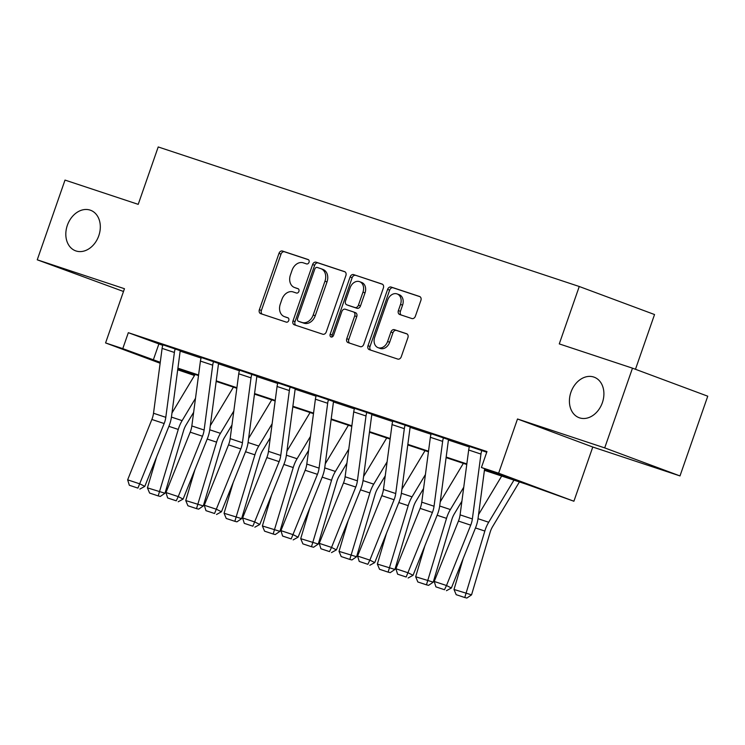 <?xml version="1.0" encoding="UTF-8"?>
<svg xmlns="http://www.w3.org/2000/svg" width="745" height="745" viewBox="0 0 745 745"><rect width="100%" height="100%" fill="white"/><g stroke="black" fill="none" stroke-linecap="round" stroke-linejoin="round"><path stroke-width="1.12" d="M309.026 262.287A2.319 1.779 -69.6 0 0 308.151 259.549A2.319 1.779 -69.6 0 0 308.104 259.53L282.485 251.046A3.315 2.542 -69.6 0 0 278.984 253.374L259.362 309.715A3.315 2.542 -69.6 0 0 260.62 313.626A3.315 2.542 -69.6 0 0 260.685 313.645L286.303 322.138A2.319 1.779 -69.6 0 0 288.753 320.508A2.319 1.779 -69.6 0 0 287.877 317.77A2.319 1.779 -69.6 0 0 287.831 317.761L284.515 316.662A10.607 8.13 -69.6 0 1 284.301 316.578A10.607 8.13 -69.6 0 1 280.288 304.081L281.917 299.388A10.607 8.13 -69.6 0 1 293.12 291.928L296.435 293.027A2.319 1.779 -69.6 0 0 298.894 291.397A2.319 1.779 -69.6 0 0 298.009 288.66A2.319 1.779 -69.6 0 0 297.963 288.65L294.647 287.551A10.607 8.13 -69.6 0 1 294.433 287.468A10.607 8.13 -69.6 0 1 290.42 274.97L292.059 270.277A10.607 8.13 -69.6 0 1 303.262 262.817L306.577 263.916A2.319 1.779 -69.6 0 0 309.026 262.287M570.94 392.233A21.614 16.558 -69.6 0 0 579.116 417.703A21.614 16.558 -69.6 0 0 602.379 402.654A21.614 16.558 -69.6 0 0 594.203 377.194A21.614 16.558 -69.6 0 0 570.94 392.233M67.348 225.325A21.614 16.558 -69.6 0 0 75.524 250.795A21.614 16.558 -69.6 0 0 98.787 235.746A21.614 16.558 -69.6 0 0 90.611 210.276A21.614 16.558 -69.6 0 0 67.348 225.325M411.883 318.543A3.315 2.542 -69.6 0 0 415.384 316.215L420.888 300.403A3.315 2.542 -69.6 0 0 419.631 296.501A3.315 2.542 -69.6 0 0 419.565 296.482L391.106 287.048A3.315 2.542 -69.6 0 0 387.614 289.377L367.993 345.727A3.315 2.542 -69.6 0 0 369.241 349.629A3.315 2.542 -69.6 0 0 369.306 349.656L397.765 359.081A3.315 2.542 -69.6 0 0 401.266 356.753L407.915 337.653A3.315 2.542 -69.6 0 0 406.658 333.751A3.315 2.542 -69.6 0 0 406.593 333.732L394.412 329.69A3.315 2.542 -69.6 0 0 390.911 332.019L387.614 341.489A8.865 6.789 -69.6 0 1 378.069 347.664A8.865 6.789 -69.6 0 1 374.716 337.215L387.633 300.123A8.865 6.789 -69.6 0 1 397.178 293.949A8.865 6.789 -69.6 0 1 400.531 304.398L398.379 310.581A3.315 2.542 -69.6 0 0 399.637 314.483A3.315 2.542 -69.6 0 0 399.702 314.511L411.883 318.543M632.477 368.17L707.75 396.2L679.989 475.925L604.707 447.894L632.477 368.17L559.271 343.901L579.256 286.499L158.21 146.951L138.216 204.353L65.011 180.085L37.25 259.809L124.462 288.715L105.576 342.933L122.776 348.632L128.326 332.689L486.979 451.563L481.428 467.506L498.629 473.205L573.901 501.236L526.184 484.175L484.418 470.328M604.707 447.894L517.505 418.988L498.629 473.205M345.894 275.548A3.315 2.542 -69.6 0 0 344.637 271.646A3.315 2.542 -69.6 0 0 344.572 271.627L316.122 262.193A3.315 2.542 -69.6 0 0 312.621 264.522L292.999 320.872A3.315 2.542 -69.6 0 0 294.256 324.773A3.315 2.542 -69.6 0 0 294.322 324.801L322.771 334.226A3.315 2.542 -69.6 0 0 326.273 331.897L345.894 275.548M353.614 274.616L382.073 284.05A3.315 2.542 -69.6 0 1 382.138 284.078A3.315 2.542 -69.6 0 1 383.386 287.98L363.765 344.32A3.315 2.542 -69.6 0 1 360.263 346.658L348.092 342.616A3.315 2.542 -69.6 0 1 348.027 342.598A3.315 2.542 -69.6 0 1 346.77 338.686L354.722 315.843A3.315 2.542 -69.6 0 0 353.475 311.931A3.315 2.542 -69.6 0 0 353.409 311.913L345.326 309.231A3.315 2.542 -69.6 0 0 341.825 311.559L333.546 335.352A2.319 1.779 -69.6 0 1 331.041 336.973A2.319 1.779 -69.6 0 1 330.165 334.235L350.113 276.954A3.315 2.542 -69.6 0 1 353.614 274.616L382.567 284.301M37.25 259.809L123.493 291.481M635.466 369.287L654.538 314.539L579.256 286.499M128.326 332.689L162.783 345.354M180.216 351.137L201.103 358.056M218.536 363.839L239.424 370.759M256.857 376.542L277.745 383.461M295.188 389.235L316.066 396.163M333.509 401.937L354.387 408.865M371.829 414.639L392.717 421.568M410.15 427.341L431.038 434.27M448.471 440.044L469.359 446.972M180.346 350.737L162.95 344.833A11.818 7.599 108.3 0 0 162.103 348.39L153.517 413.252A16.884 10.849 -71.7 0 1 151.868 419.463L127.646 479.836L139.93 483.905L144.8 486.373L169.031 426A25.33 16.278 108.3 0 0 171.49 416.678L180.076 351.817A3.38 2.17 -71.7 0 1 180.318 350.802L180.355 350.69M218.667 363.439L201.28 357.516M256.988 376.141L239.601 370.218A11.818 7.599 108.3 0 0 238.745 373.794L230.158 438.656A16.884 10.849 -71.7 0 1 228.519 444.867L204.288 505.24L216.572 509.31L221.442 511.778L245.673 451.405A25.33 16.278 108.3 0 0 248.132 442.083L256.727 377.221A3.38 2.17 -71.7 0 1 256.969 376.206L257.006 376.095M295.309 388.843L277.922 382.921A11.818 7.599 108.3 0 0 277.065 386.497L268.479 451.358A16.884 10.849 -71.7 0 1 266.84 457.57L242.609 517.943L254.892 522.012L259.772 524.48L283.994 464.107A25.33 16.278 108.3 0 0 286.453 454.785L295.048 389.924A3.38 2.17 -71.7 0 1 295.29 388.909L295.327 388.797M333.63 401.546L316.243 395.623A11.818 7.599 108.3 0 0 315.396 399.199L306.8 464.06A16.884 10.849 -71.7 0 1 305.161 470.272L280.93 530.645L293.213 534.714L298.093 537.182L322.315 476.809A25.33 16.278 108.3 0 0 324.773 467.488L333.369 402.626A3.38 2.17 -71.7 0 1 333.611 401.611L333.648 401.499M371.951 414.248L354.573 408.325M410.272 426.95L392.894 421.027M448.602 439.652L431.215 433.73A11.818 7.599 108.3 0 0 430.359 437.296L421.763 502.158A16.884 10.849 -71.7 0 1 420.124 508.379L395.902 568.752L408.185 572.821L413.056 575.289L437.278 514.916A25.33 16.278 108.3 0 0 439.746 505.594L448.332 440.733A3.38 2.17 -71.7 0 1 448.574 439.718L448.611 439.606M469.555 446.385L486.746 452.234M517.505 418.988L592.778 447.028L679.989 475.925M592.778 447.028L573.901 501.236M194.473 375.48L177.701 369.79M484.492 469.769L511.945 478.867L481.428 467.506M122.776 348.632L160.259 362.303M177.915 368.16L198.58 375.005M216.236 380.853L236.901 387.707M254.557 393.556L275.231 400.41M292.878 406.258L313.552 413.112M331.199 418.96L351.873 425.814M369.529 431.662L390.194 438.516M407.85 444.365L428.515 451.219M446.171 457.067L466.836 463.921M160.138 363.243L105.576 342.933M177.785 369.12L194.547 375.359M466.761 464.48L446.097 457.626M428.44 451.777L407.776 444.923M390.119 439.075L369.455 432.221M351.798 426.373L331.125 419.519M313.477 413.671L292.804 406.817M275.156 400.968L254.483 394.114M236.826 388.266L216.162 381.412M198.505 375.564L177.841 368.719M158.843 344.05L153.293 359.993M296.259 288.147A10.607 8.13 -69.6 0 0 296.473 288.231A10.607 8.13 -69.6 0 0 296.687 288.306L294.647 287.551M298.373 288.864L296.687 288.306M286.117 317.258A10.607 8.13 -69.6 0 0 286.331 317.342A10.607 8.13 -69.6 0 0 286.546 317.417L284.515 316.662M288.24 317.975L286.546 317.417M308.514 259.754L284.515 251.801A3.315 2.542 -69.6 0 0 281.014 254.129L261.393 310.479A3.315 2.542 -69.6 0 0 262.221 314.157M345.075 271.869L318.152 262.948A3.315 2.542 -69.6 0 0 314.651 265.276L295.029 321.626A3.315 2.542 -69.6 0 0 295.858 325.304M317.249 267.455A2.319 1.779 -69.6 0 0 314.8 269.085L297.572 318.543A2.319 1.779 -69.6 0 0 298.447 321.281A2.319 1.779 -69.6 0 0 298.494 321.291L301.995 322.455A10.607 8.13 -69.6 0 0 313.198 314.995L324.969 281.191A10.607 8.13 -69.6 0 0 320.955 268.684A10.607 8.13 -69.6 0 0 320.741 268.61L317.249 267.455M300.44 322.017A2.319 1.779 -69.6 0 0 300.486 322.036A2.319 1.779 -69.6 0 0 300.533 322.054L298.494 321.291M322.781 269.373A10.607 8.13 -69.6 0 1 322.995 269.448A10.607 8.13 -69.6 0 1 327.008 281.945L315.237 315.75A10.607 8.13 -69.6 0 1 304.025 323.209L300.533 322.054M353.54 311.959L355.44 312.667A3.315 2.542 -69.6 0 1 355.505 312.695A3.315 2.542 -69.6 0 1 356.762 316.597L348.8 339.45A3.315 2.542 -69.6 0 0 349.629 343.128M355.654 275.38A3.315 2.542 -69.6 0 0 352.152 277.708L332.205 334.989A2.319 1.779 -69.6 0 0 332.233 336.898M362.983 292.124A8.865 6.789 -69.6 0 0 359.63 281.675A8.865 6.789 -69.6 0 0 350.085 287.849L345.531 300.924A3.315 2.542 -69.6 0 0 346.788 304.826A3.315 2.542 -69.6 0 0 346.853 304.854L354.927 307.527A3.315 2.542 -69.6 0 0 358.429 305.199L362.983 292.124L365.022 292.887A8.865 6.789 -69.6 0 0 361.66 282.439L359.63 281.675M348.753 305.562A3.315 2.542 -69.6 0 0 348.818 305.58A3.315 2.542 -69.6 0 0 348.893 305.608L346.853 304.854M365.022 292.887L360.468 305.953A3.315 2.542 -69.6 0 1 356.967 308.281L348.893 305.608M397.178 293.949L399.218 294.703A8.865 6.789 -69.6 0 1 402.57 305.152L400.419 311.336A3.315 2.542 -69.6 0 0 401.238 315.023M378.069 347.664L380.108 348.418A8.865 6.789 -69.6 0 0 389.654 342.253L387.614 341.489M407.087 333.974L396.452 330.445A3.315 2.542 -69.6 0 0 392.95 332.782L389.654 342.253M420.059 296.724L393.146 287.803A3.315 2.542 -69.6 0 0 389.644 290.14L370.023 346.481A3.315 2.542 -69.6 0 0 370.842 350.159M147.426 487.854L164.98 493.237L160.305 496.44L158.191 495.909L149.596 493.06L147.426 487.854L156.58 457.03M171.974 412.991L195.106 374.437M158.191 495.909L178.26 429.437A25.33 16.278 -71.7 0 1 182.115 420.636L195.488 398.333M193.644 412.32L186.101 424.883A16.884 10.849 108.3 0 0 183.54 430.759L164.98 493.237M175.261 348.846L175.233 348.911A11.818 7.599 108.3 0 0 174.386 352.46L165.8 417.321A16.884 10.849 -71.7 0 1 164.151 423.533L137.918 488.105L129.323 485.256L137.918 488.105M139.864 489.093L144.8 486.373M127.646 479.836L129.323 485.256M185.747 500.556L203.301 505.939L198.626 509.142L196.522 508.611L187.917 505.762L185.747 500.556L194.901 469.732M210.295 425.693L233.427 387.139M196.522 508.611L216.581 442.139A25.33 16.278 -71.7 0 1 220.436 433.339L233.818 411.035M231.965 425.022L224.422 437.585A16.884 10.849 108.3 0 0 221.861 443.452L203.301 505.939M224.068 513.258L241.622 518.641L236.947 521.845L234.843 521.314L226.238 518.464L224.068 513.258L233.222 482.434M248.625 438.395L271.748 399.841M234.843 521.314L254.911 454.841A25.33 16.278 -71.7 0 1 258.757 446.041L272.139 423.737M270.286 437.725L262.752 450.287A16.884 10.849 108.3 0 0 260.182 456.154L241.622 518.641M213.582 361.548L213.554 361.614A11.818 7.599 108.3 0 0 212.707 365.162L204.121 430.023A16.884 10.849 -71.7 0 1 202.482 436.235L178.251 496.608L183.121 499.075L207.352 438.703A25.33 16.278 108.3 0 0 209.811 429.381L218.397 364.519A3.38 2.17 -71.7 0 1 218.639 363.504L218.685 363.392M201.299 357.479L201.271 357.535A11.818 7.599 108.3 0 0 200.424 361.092L191.838 425.954A16.884 10.849 -71.7 0 1 190.199 432.165L165.967 492.538L178.251 496.608L176.239 500.808L167.644 497.958L176.239 500.808M178.185 501.785L183.121 499.075M165.967 492.538L167.644 497.958M251.903 374.251L251.875 374.307A11.818 7.599 108.3 0 0 251.028 377.864L242.442 442.726A16.884 10.849 -71.7 0 1 240.803 448.937L214.56 513.51L205.965 510.66L214.56 513.51M239.62 370.172L251.875 374.307M216.516 514.488L221.442 511.778M204.288 505.24L205.965 510.66M262.389 525.961L279.943 531.343L275.268 534.547L273.164 534.016L264.568 531.166L262.389 525.961L271.543 495.136M286.946 451.097L310.069 412.544M273.164 534.016L293.232 467.543A25.33 16.278 -71.7 0 1 297.078 458.743L310.46 436.44M308.607 450.427L301.073 462.99A16.884 10.849 108.3 0 0 298.503 468.856L279.943 531.343M300.71 538.663L318.264 544.046L313.589 547.249L311.485 546.718L302.889 543.869L300.71 538.663L309.864 507.839M325.267 463.8L348.39 425.246M311.485 546.718L331.553 480.246A25.33 16.278 -71.7 0 1 335.399 471.445L348.781 449.142M346.928 463.129L339.394 475.692A16.884 10.849 108.3 0 0 336.824 481.559L318.264 544.046M339.031 551.365L356.585 556.748L351.919 559.951L349.805 559.421L341.21 556.571L339.031 551.365L348.185 520.541M363.588 476.502L386.711 437.948M349.805 559.421L369.874 492.948A25.33 16.278 -71.7 0 1 373.729 484.148L387.102 461.844M385.249 475.832L377.715 488.394A16.884 10.849 108.3 0 0 375.145 494.261L356.585 556.748M290.224 386.953L290.205 387.009A11.818 7.599 108.3 0 0 289.349 390.566L280.763 455.428A16.884 10.849 -71.7 0 1 279.124 461.639L252.881 526.203L244.286 523.353L252.881 526.203M277.941 382.874L290.205 387.009M254.837 527.19L259.772 524.48M242.609 517.943L244.286 523.353M328.545 399.646L328.526 399.711A11.818 7.599 108.3 0 0 327.67 403.269L319.084 468.13A16.884 10.849 -71.7 0 1 317.445 474.341L291.202 538.905L282.606 536.055L291.202 538.905M316.262 395.576L328.526 399.711M293.158 539.892L298.093 537.182M280.93 530.645L282.606 536.055M366.866 412.348L366.847 412.413A11.818 7.599 108.3 0 0 366 415.971L357.404 480.832A16.884 10.849 -71.7 0 1 355.765 487.044L331.544 547.417L336.414 549.885L360.636 489.512A25.33 16.278 108.3 0 0 363.094 480.19L371.69 415.328A3.38 2.17 -71.7 0 1 371.932 414.313L371.969 414.201M354.583 408.279L354.564 408.344A11.818 7.599 108.3 0 0 353.717 411.901L345.121 476.763A16.884 10.849 -71.7 0 1 343.482 482.974L319.26 543.347L331.544 547.417L329.532 551.607L320.927 548.758L329.532 551.607M331.478 552.594L336.414 549.885M319.26 543.347L320.927 548.758M377.352 564.067L394.915 569.45L390.24 572.654L388.126 572.123L379.531 569.273L377.352 564.067L386.506 533.243M401.909 489.204L425.032 450.651M388.126 572.123L408.195 505.65A25.33 16.278 -71.7 0 1 412.05 496.85L425.423 474.546M423.57 488.534L416.036 501.096A16.884 10.849 108.3 0 0 413.466 506.963L394.915 569.45M405.187 425.05L405.168 425.116A11.818 7.599 108.3 0 0 404.321 428.673L395.725 493.535A16.884 10.849 -71.7 0 1 394.086 499.746L369.865 560.119L374.735 562.587L398.957 502.214A25.33 16.278 108.3 0 0 401.425 492.892L410.011 428.03A3.38 2.17 -71.7 0 1 410.253 427.015L410.29 426.904M392.904 420.981L392.885 421.046A11.818 7.599 108.3 0 0 392.038 424.603L383.442 489.465A16.884 10.849 -71.7 0 1 381.803 495.676L357.581 556.049L369.865 560.119L367.853 564.31L359.248 561.46L367.853 564.31M369.799 565.297L374.735 562.587M357.581 556.049L359.248 561.46M415.673 576.76L433.236 582.152L428.561 585.356L426.447 584.825L417.852 581.975L415.673 576.76L424.827 545.945M440.23 501.897L463.353 463.343M426.447 584.825L446.516 518.352A25.33 16.278 -71.7 0 1 450.371 509.552L463.744 487.249M461.891 501.236L454.357 513.799A16.884 10.849 108.3 0 0 451.787 519.665L433.236 582.152M443.508 437.753L443.489 437.818A11.818 7.599 108.3 0 0 442.642 441.375L434.046 506.237A16.884 10.849 -71.7 0 1 432.407 512.448L406.174 577.012L397.579 574.162L406.174 577.012M431.225 433.683L443.489 437.818M408.12 577.999L413.056 575.289M395.902 568.752L397.579 574.162M454.003 589.463L471.557 594.855L466.882 598.049L464.768 597.527L456.173 594.678L454.003 589.463L463.157 558.648M478.551 514.599L501.683 476.046M464.768 597.527L484.837 531.055A25.33 16.278 -71.7 0 1 488.692 522.245L513.957 480.125M519.414 481.931L492.678 526.501A16.884 10.849 108.3 0 0 490.108 532.368L471.557 594.855M481.838 450.455L481.81 450.52A11.818 7.599 108.3 0 0 480.963 454.078L472.367 518.939A16.884 10.849 -71.7 0 1 470.728 525.15L446.506 585.523L451.377 587.991L475.608 527.618A25.33 16.278 108.3 0 0 478.067 518.287L484.632 468.698M481.81 450.52L469.527 446.451A11.818 7.599 108.3 0 0 468.679 449.999L460.093 514.86A16.884 10.849 -71.7 0 1 458.445 521.081L434.223 581.454L446.506 585.523L444.495 589.714L435.899 586.864L444.495 589.714M446.441 590.701L451.377 587.991M434.223 581.454L435.899 586.864M261.393 310.479L259.362 309.715M281.014 254.129L278.984 253.374M284.515 251.801L282.485 251.046M295.029 321.626L292.999 320.872M314.651 265.276L312.621 264.522M318.152 262.948L316.122 262.193M304.025 323.209L301.995 322.455M315.237 315.75L313.198 314.995M327.008 281.945L324.969 281.191M348.8 339.45L346.77 338.686M356.762 316.597L354.722 315.843M332.205 334.989L330.165 334.235M352.152 277.708L350.113 276.954M356.967 308.281L354.927 307.527M360.468 305.953L358.429 305.199M400.419 311.336L398.379 310.581M402.57 305.152L400.531 304.398M392.95 332.782L390.911 332.019M396.452 330.445L394.412 329.69M370.023 346.481L367.993 345.727M389.644 290.14L387.614 289.377M393.146 287.803L391.106 287.048M168.892 426.336L178.26 429.437M171.434 417.098L182.115 420.636M175.233 348.911L162.95 344.833M165.8 417.321L153.517 413.252M164.151 423.533L151.868 419.463M174.386 352.46L162.103 348.39M207.212 439.038L216.581 442.139M209.755 429.8L220.436 433.339M245.533 451.74L254.911 454.841M248.076 442.502L258.757 446.041M213.554 361.614L201.271 357.535M204.121 430.023L191.838 425.954M202.482 436.235L190.199 432.165M212.707 365.162L200.424 361.092M242.442 442.726L230.158 438.656M240.803 448.937L228.519 444.867M251.028 377.864L238.745 373.794M283.864 464.442L293.232 467.543M286.397 455.204L297.078 458.743M322.185 477.145L331.553 480.246M324.718 467.897L335.399 471.445M360.506 489.847L369.874 492.948M363.038 480.6L373.729 484.148M280.763 455.428L268.479 451.358M279.124 461.639L266.84 457.57M289.349 390.566L277.065 386.497M319.084 468.13L306.8 464.06M317.445 474.341L305.161 470.272M327.67 403.269L315.396 399.199M366.847 412.413L354.564 408.344M357.404 480.832L345.121 476.763M355.765 487.044L343.482 482.974M366 415.971L353.717 411.901M398.826 502.549L408.195 505.65M401.359 493.302L412.05 496.85M405.168 425.116L392.885 421.046M395.725 493.535L383.442 489.465M394.086 499.746L381.803 495.676M404.321 428.673L392.038 424.603M437.147 515.251L446.516 518.352M439.68 506.004L450.371 509.552M434.046 506.237L421.763 502.158M432.407 512.448L420.124 508.379M442.642 441.375L430.359 437.296M475.468 527.944L484.837 531.055M478.011 518.706L488.692 522.245M472.367 518.939L460.093 514.86M470.728 525.15L458.445 521.081M480.963 454.078L468.679 449.999M296.473 288.231L294.433 287.468M286.331 317.342L284.301 316.578M300.486 322.036L298.447 321.281M322.995 269.448L320.955 268.684M355.505 312.695L353.475 311.931M348.818 305.58L346.788 304.826"/></g></svg>
